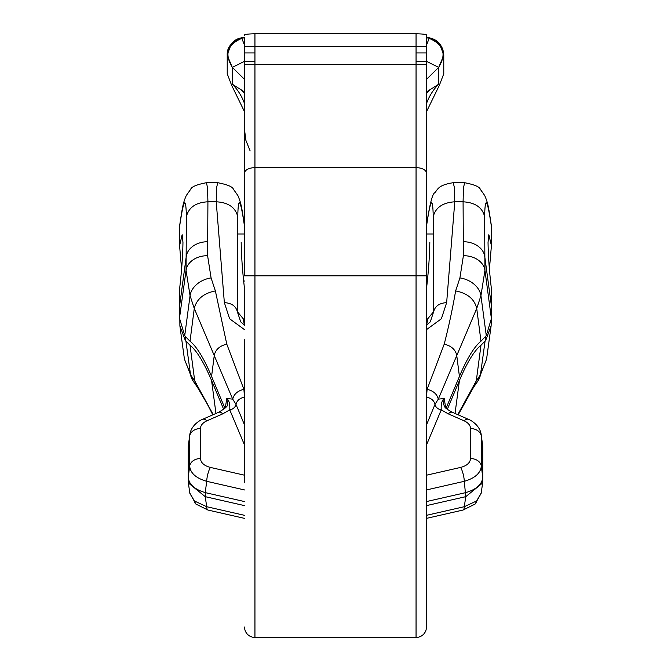 <?xml version="1.0" encoding="UTF-8"?>
<svg xmlns="http://www.w3.org/2000/svg" width="671" height="671" viewBox="0 0 671 671"><rect width="100%" height="100%" fill="white"/><g stroke="black" fill="none" stroke-linecap="round" stroke-linejoin="round"><path stroke-width="1.01" d="M244.546 482.717L244.546 339.761M244.554 37.802L241.979 38.188C231.721 41.468 226.806 47.155 227.234 55.274L232.3 67.402L244.546 61.304L244.546 37.828M443.246 51.071L443.774 55.265L438.7 67.402L426.454 61.304L416.054 61.447L416.054 46.416L244.546 46.416L244.546 37.903M426.454 35.337L426.454 46.416L416.054 46.416L416.054 33.768C423.812 33.961 427.276 34.489 426.454 35.337L426.454 37.802L429.021 38.188C438.44 40.461 443.363 46.156 443.766 55.274L443.774 73.776L439.329 85.368L426.764 111.16L426.454 113.173M426.454 37.903L426.454 61.304L416.054 61.296M244.546 161.308L244.546 196.175M426.454 61.447L426.454 627.058A10.392 10.392 0 0 1 416.054 637.45L416.054 275.815L244.546 275.815L244.546 61.304L254.946 61.296L244.546 61.447M244.546 35.337C243.716 34.489 247.188 33.961 254.946 33.768L416.054 33.768M351.587 33.768L319.413 33.768M244.546 91.994L232.3 84.194L231.671 85.368L244.236 111.16L244.546 113.173M242.139 38.264L241.854 38.373C227.343 44.437 224.189 54.108 232.392 67.394L244.546 79.43M241.854 38.373L244.546 45.318M244.546 103.737A51.969 51.877 114.5 0 0 232.3 84.194L232.3 67.402M426.454 91.994L438.7 84.194L439.329 85.368M428.861 38.264L429.146 38.373C443.657 44.437 446.811 54.108 438.608 67.394L426.454 79.43M429.146 38.373L426.454 45.318M416.054 637.45L254.946 637.45A10.392 10.392 0 0 1 244.546 627.058M426.454 112.661L426.454 103.737A51.969 51.877 65.5 0 1 438.7 84.194L438.7 67.402M426.454 37.366L429.046 37.761C437.693 39.472 442.6 45.158 443.774 54.812L439.237 43.221L428.861 37.811L426.454 37.45M254.946 33.768L254.946 61.296M250.149 150.95L245.913 140.415L244.554 130.006M244.546 129.897L244.546 129.26M244.546 37.366L241.954 37.761C233.776 39.002 228.861 44.68 227.226 54.812L231.487 43.531L242.139 37.811L244.546 37.45M426.454 52.942L416.054 52.942M254.946 52.942L244.546 52.942M491.415 226.605C487.339 198.675 485.074 195.353 484.621 216.641L484.94 270.379L491.398 318.599L491.415 288.933C489.36 271.638 488.236 256.096 488.043 242.315L488.849 234.674L491.415 245.653L491.331 225.431C488.429 206.257 488.027 203.238 484.714 195.521L480.327 189.314C479.547 186.79 474.296 184.592 464.592 182.705M429.817 242.315C429.625 256.096 428.501 271.638 426.454 288.933L426.454 324.999L427.653 318.893L426.454 325.032M244.546 324.999L243.347 318.893L244.546 325.032L244.546 288.933C242.499 271.638 241.375 256.096 241.183 242.315M181.598 269.323L179.585 245.653L182.151 234.674L182.957 242.315C182.764 256.096 181.64 271.638 179.585 288.933L179.887 325.871L185.288 340.382L185.288 336.465L184.726 335.643L190.061 295.693L194.271 308.484L232.711 399.153L226.798 398.499L227.544 404.085C228.459 405.603 225.431 408.362 218.452 412.371L202.533 419.35C202.726 419.115 191.436 423.678 189.792 434.674L189.683 466.102C190.346 473.114 196.016 478.188 206.693 481.308L244.546 489.947M244.546 515.336L206.693 506.706L194.38 500.96L189.792 492.975M244.546 475.211L210.375 467.419C204.127 465.749 200.822 462.789 200.453 458.545A10.828 8.438 180 0 0 189.683 466.102L188.249 477.341L188.358 482.969L205.251 496.666L206.693 506.706A10.828 2.885 102.8 0 0 207.968 510.044L195.957 504.097A10.828 6.911 131.8 0 0 195.957 504.106L189.851 493.336M426.454 515.336L464.307 506.706L476.62 500.96L481.208 492.975M426.454 475.211L460.625 467.419C466.873 465.749 470.178 462.789 470.547 458.545A10.828 8.438 0 0 1 481.317 466.102L482.751 477.341L482.642 482.969L465.749 496.666L464.307 506.706A10.828 2.885 77.2 0 1 463.032 510.044L475.043 504.097A10.828 6.911 -131.8 0 0 475.043 504.097A10.828 6.911 -131.8 0 0 476.62 500.96M446.072 408.262L459.425 376.473C467.058 358.398 474.238 346.647 480.973 341.212L486.274 335.643L480.939 295.693L476.729 308.484L438.289 399.153L444.202 398.499L443.456 404.085C445.276 407.255 443.036 407.138 452.548 412.371L468.467 419.35A10.828 4.84 -66.3 0 0 464.114 420.826L448.194 413.839A10.828 4.84 -66.3 0 1 452.548 412.371M433.248 233.986L426.454 233.986L426.53 225.431C429.633 204.697 432.367 193.81 434.733 192.77C437.752 189.985 437.299 185.129 453.269 182.705L454.393 187.62L454.779 201.803L446.651 302.621C439.421 303.099 435.118 306.068 433.726 311.529L433.24 216.641C432.787 195.345 430.522 198.666 426.454 226.622M491.415 245.653L489.402 269.323M179.585 245.653L179.669 225.431C182.571 206.249 182.973 203.238 186.286 195.513L190.681 189.314C191.461 186.79 196.704 184.584 206.408 182.705L207.524 187.603L207.918 201.803L216.221 201.803L224.349 302.621C231.579 303.099 235.882 306.068 237.274 311.529L237.76 216.641C238.213 195.345 240.478 198.675 244.546 226.622L244.546 233.986L237.752 233.986M447.322 409.335L459.425 380.524C467.058 362.449 474.238 350.698 480.973 345.263L485.712 340.382L485.712 336.465M457.765 414.661L476.293 380.843L480.47 374.737L485.049 341.287M484.621 216.641C482.374 207.49 475.194 202.541 463.082 201.803L454.779 201.803C442.734 202.6 435.563 207.549 433.24 216.641M244.546 397.702L243.9 389.339L226.79 344.156L215.374 290.929L211.088 277.937L207.599 255.71L207.918 201.803C195.924 202.416 188.744 207.356 186.379 216.641L186.06 270.379L179.585 317.475M426.454 397.702L427.1 389.339L444.21 344.156C448.765 326.483 452.573 308.735 455.626 290.929L459.912 277.937L463.401 255.71L463.082 201.803L463.46 187.846L464.642 182.705M465.749 496.666L464.307 481.308L426.454 489.947M426.454 505.624L465.657 496.691M491.415 317.475L491.113 325.871L485.712 340.382M482.751 477.341L482.751 446.324L481.317 436.116L481.317 466.102C480.654 473.114 474.984 478.188 464.307 481.308A10.828 2.885 77.2 0 0 460.625 467.419M426.454 501.572L465.657 492.64M426.454 325.267L430.27 321.87L433.726 311.529L427.653 318.893L427.016 323.221M482.751 477.4C482.088 484.361 476.418 489.436 465.749 492.615M481.166 434.372L481.317 436.116A10.828 8.438 0 0 0 470.547 428.559C470.405 425.33 468.257 422.755 464.114 420.826M481.208 434.657L482.751 446.324M463.401 255.71A21.657 16.607 -1.4 0 1 484.94 270.379L480.939 295.693A21.657 16.221 18.9 0 0 459.912 277.937M491.398 318.599L486.274 335.643M480.973 345.263L476.293 380.843L473.525 387.368L477.811 381.153A21.657 19.207 34.2 0 0 480.47 374.737L486.576 359.128L491.113 325.871M445.712 407.909L444.202 398.499C441.879 400.436 440.889 404.227 441.241 409.872A6.5 4.898 22.8 0 1 435.001 404.361L426.454 425.037M427.1 389.339C433.332 390.816 437.064 394.087 438.289 399.153L435.001 404.361C434.053 400.629 431.285 398.213 426.681 397.131M224.928 408.262L211.575 376.473C203.942 358.398 196.762 346.647 190.027 341.212L185.288 336.465M223.678 409.335L211.575 380.524C203.942 362.449 196.762 350.698 190.027 345.263L185.288 340.382M213.235 414.661L194.707 380.843L190.53 374.737L185.951 341.287M244.546 505.624L205.343 496.691L205.251 492.615L206.693 481.308A10.828 2.885 102.8 0 1 210.375 467.419M188.249 477.341L188.249 446.324L189.683 436.116A10.828 8.438 180 0 1 200.453 428.559C200.595 425.33 202.743 422.755 206.886 420.826A10.828 4.84 -113.7 0 0 202.533 419.35M244.546 501.572L205.343 492.64M244.546 226.622L244.47 225.431C241.568 206.249 241.157 203.238 237.853 195.513L233.458 189.314C232.678 186.79 227.435 184.584 217.731 182.705L216.607 187.603L216.221 201.803C228.215 202.416 235.395 207.364 237.76 216.641M244.546 325.267L240.73 321.87L237.274 311.529L243.347 318.893L243.984 323.221M188.249 477.4C188.912 484.361 194.582 489.436 205.251 492.615M189.834 434.372L188.249 446.324M179.602 318.599L184.726 335.643M207.599 255.71A21.657 16.607 -178.6 0 0 186.06 270.379L190.061 295.693A21.657 16.221 161.1 0 1 211.088 277.937M190.027 345.263L194.707 380.843L197.475 387.368L193.189 381.153A21.657 19.207 145.8 0 1 190.53 374.737L184.424 359.128L179.887 325.871M206.886 420.826L222.806 413.839A10.828 4.84 -113.7 0 0 218.452 412.371M225.288 407.909L226.798 398.499C229.121 400.436 230.111 404.227 229.759 409.872A6.5 4.898 157.2 0 0 235.999 404.361L244.546 425.037M243.9 389.339C237.668 390.816 233.936 394.087 232.711 399.153L235.999 404.361C236.947 400.629 239.715 398.213 244.319 397.131M426.454 281.023L427.368 281.023M244.546 281.023L243.632 281.023M244.546 93.638A51.969 51.063 124.1 0 0 240.704 89.26M426.454 93.638A51.969 51.063 55.9 0 1 430.296 89.26M426.454 275.815L416.054 275.815L416.054 167.658L254.946 167.658L254.946 637.45M426.454 173.16A10.392 5.511 180 0 0 416.054 167.658L416.054 64.374L254.946 64.374L254.946 167.658A10.392 5.511 180 0 0 244.546 173.16M254.946 61.447L254.946 64.374L244.546 64.374M426.454 64.374L416.054 64.374L416.054 61.447M194.38 500.96A10.828 6.911 131.8 0 0 195.957 504.097M455.626 290.929C467.452 293.227 474.489 299.073 476.729 308.484L480.973 341.212M444.21 344.156C451.172 345.808 455.332 349.465 456.699 355.127L459.425 376.473M463.216 241.711A21.657 16.607 -0.2 0 1 484.756 256.548L491.415 305.959M455.039 413.462L459.425 380.524M446.651 302.621L441.367 318.784L426.454 329.671M224.349 302.621L229.633 318.784L244.546 329.671M448.194 413.839L441.241 409.872L426.454 445.083M470.547 458.545L470.547 428.559M215.374 290.929C203.607 293.269 196.578 299.123 194.271 308.484L190.027 341.212M226.79 344.156C219.828 345.808 215.668 349.465 214.301 355.127L211.575 376.473M207.784 241.711A21.657 16.607 -179.8 0 0 186.244 256.548L179.585 305.959M179.585 226.605C183.661 198.675 185.926 195.353 186.379 216.641M215.961 413.462L211.575 380.524M222.806 413.839L229.759 409.872L244.546 445.083M200.453 458.545L200.453 428.559M197.475 387.368L207.154 403.808L212.816 414.837M231.671 85.368L227.226 73.776L227.226 55.257M464.592 182.697L453.269 182.697M481.199 493L482.642 482.969M426.454 518.381L463.032 510.044M475.043 504.106L481.149 493.336M481.208 434.674C479.815 424.013 468.165 418.964 468.467 419.35M458.184 414.837L473.525 387.368M477.811 381.153L486.576 359.128M206.408 182.697L217.731 182.697M189.801 493L188.358 482.969M244.546 518.381L207.968 510.044M193.189 381.153L184.424 359.128"/></g></svg>
